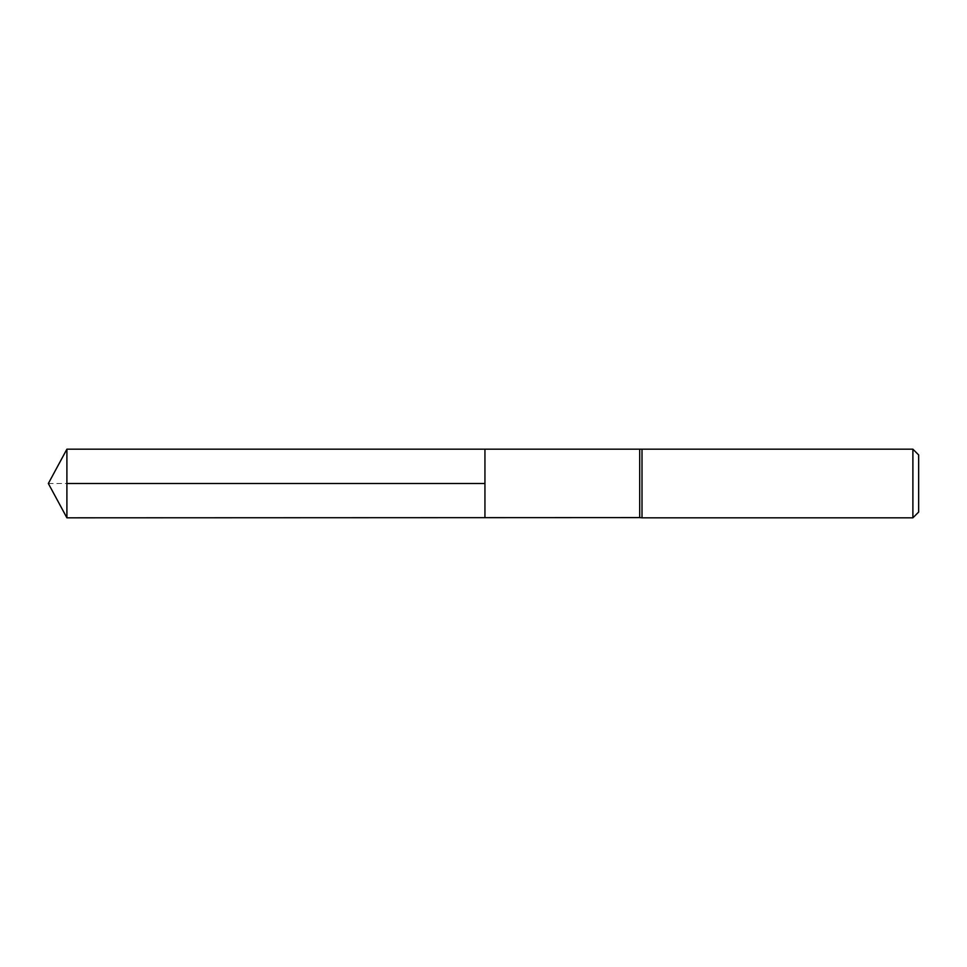 <?xml version="1.0" encoding="UTF-8"?>
<svg xmlns="http://www.w3.org/2000/svg" width="967" height="967" viewBox="0 0 967 967"><rect width="100%" height="100%" fill="white"/><g stroke="black" fill="none" stroke-linecap="round" stroke-linejoin="round"><path stroke-width="0.73" stroke-dasharray="4.83 3.63" d="M639.695 517.599L639.695 449.401M484.938 483.5L484.938 517.659L484.938 483.5M642.003 449.184L642.003 517.816M918.65 454.937L918.65 512.063M912.896 449.184L912.896 517.816M66.904 449.184L66.904 517.816M48.35 483.5L66.904 483.5"/><path stroke-width="1.45" d="M639.695 449.401L639.695 517.599L484.938 517.659L484.938 449.341L484.938 517.659L66.904 517.816L66.904 449.184L642.003 449.184L642.003 517.816L639.695 517.599M912.896 449.184L912.896 517.816L918.65 512.063L918.65 454.937L912.896 449.184L642.003 449.184M484.938 483.5L66.904 483.5M912.896 517.816L642.003 517.816M66.904 449.184L48.35 483.5L66.904 517.816"/></g></svg>
